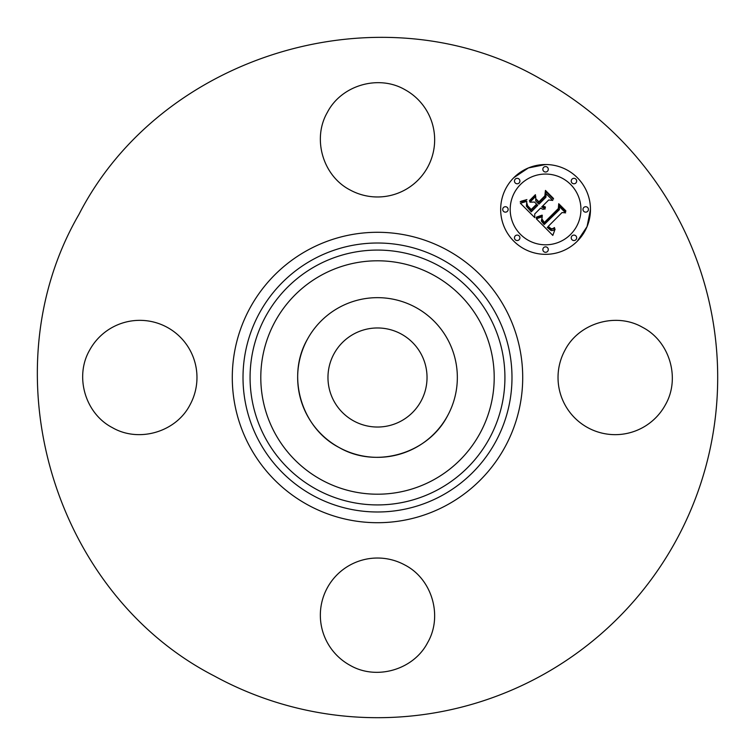 <?xml version="1.0" encoding="UTF-8"?>
<svg xmlns="http://www.w3.org/2000/svg" width="755" height="755" viewBox="0 0 755 755"><rect width="100%" height="100%" fill="white"/><g stroke="black" fill="none" stroke-linecap="round" stroke-linejoin="round"><path stroke-width="1.13" d="M447.564 415.779A79.832 79.832 0 0 1 339.221 447.564A79.832 79.832 0 0 1 307.436 339.221A79.832 79.832 0 0 1 415.779 307.436A79.832 79.832 0 0 1 447.564 415.779C428.076 453.736 376.132 468.978 339.221 447.564C301.264 428.076 286.022 376.132 307.436 339.221M401.245 334.031A49.528 49.528 0 0 1 420.969 401.245A49.528 49.528 0 0 1 353.755 420.969A49.528 49.528 0 0 1 334.031 353.755A49.528 49.528 0 0 1 401.245 334.031M214.401 676.046C52.623 593.005 -12.316 371.686 78.954 214.401C161.995 52.623 383.314 -12.316 540.599 78.954A340.194 340.194 0 0 1 676.046 540.599A340.194 340.194 0 0 1 214.401 676.046M665.344 404.897A57.154 57.154 0 0 1 587.786 427.66A57.154 57.154 0 0 1 565.023 350.103C578.981 322.923 616.165 312.013 642.581 327.34C669.76 341.298 680.67 378.481 665.344 404.897M404.897 565.023C432.077 578.981 442.987 616.165 427.66 642.581C413.702 669.76 376.518 680.67 350.103 665.344A57.154 57.154 0 0 1 327.34 587.786A57.154 57.154 0 0 1 404.897 565.023M189.977 404.897C176.019 432.077 138.835 442.987 112.419 427.66C85.239 413.702 74.33 376.518 89.656 350.103A57.154 57.154 0 0 1 167.214 327.34A57.154 57.154 0 0 1 189.977 404.897M350.103 189.977C322.923 176.019 312.013 138.835 327.34 112.419C341.298 85.239 378.481 74.33 404.897 89.656A57.154 57.154 0 0 1 427.66 167.214A57.154 57.154 0 0 1 350.103 189.977M513.815 177.68A44.904 44.904 0 0 1 577.32 177.68A44.904 44.904 0 0 1 577.32 241.185A44.904 44.904 0 0 1 513.815 241.185A44.904 44.904 0 0 1 513.815 177.68L528.377 167.95L545.563 164.524M577.32 241.185L587.06 226.613L590.476 209.428M570.582 234.446A35.381 35.381 0 0 0 570.582 184.418A35.381 35.381 0 0 0 520.554 184.418A35.381 35.381 0 0 0 520.554 234.446A35.381 35.381 0 0 0 570.582 234.446M519.11 239.741A2.718 2.718 0 0 0 519.11 235.89A2.718 2.718 0 0 0 515.259 235.89A2.718 2.718 0 0 0 515.259 239.741A2.718 2.718 0 0 0 519.11 239.741M519.11 182.974A2.718 2.718 0 0 0 519.11 179.124A2.718 2.718 0 0 0 515.259 179.124A2.718 2.718 0 0 0 515.259 182.974A2.718 2.718 0 0 0 519.11 182.974M507.351 211.353A2.718 2.718 0 0 0 507.351 207.512A2.718 2.718 0 0 0 503.5 207.512A2.718 2.718 0 0 0 503.5 211.353A2.718 2.718 0 0 0 507.351 211.353M575.876 182.974A2.718 2.718 0 0 0 575.876 179.124A2.718 2.718 0 0 0 572.026 179.124A2.718 2.718 0 0 0 572.026 182.974A2.718 2.718 0 0 0 575.876 182.974M547.488 171.215A2.718 2.718 0 0 0 547.488 167.365A2.718 2.718 0 0 0 543.647 167.365A2.718 2.718 0 0 0 543.647 171.215A2.718 2.718 0 0 0 547.488 171.215M572.026 235.89A2.718 2.718 0 0 0 572.026 239.741A2.718 2.718 0 0 0 575.876 239.741A2.718 2.718 0 0 0 575.876 235.89A2.718 2.718 0 0 0 572.026 235.89M543.647 247.649A2.718 2.718 0 0 0 543.647 251.5A2.718 2.718 0 0 0 547.488 251.5A2.718 2.718 0 0 0 547.488 247.649A2.718 2.718 0 0 0 543.647 247.649M583.785 207.512A2.718 2.718 0 0 0 583.785 211.353A2.718 2.718 0 0 0 587.635 211.353A2.718 2.718 0 0 0 587.635 207.512A2.718 2.718 0 0 0 583.785 207.512M536.361 218.827L542.279 216.732L541.335 221.036L544.195 224.556L559.398 209.682L559.276 206.53L565.618 212.872L562.05 212.551L548.243 226.358L551.084 228.68L552.537 228.737L554.5 227.566L554.51 228.208L551.49 229.322L548.036 226.877L547.205 227.397L551.159 230.586L553.038 230.454L555.114 229.095L552.82 235.409L536.361 218.827M536.512 217.11L542.118 215.137L542.354 215.619L537.626 217.468L536.21 217.714L536.512 217.11M542.014 219.063L544.364 222.47L558.332 208.531L558.728 203.718L565.825 210.805L565.769 211.494L559.125 204.85L558.86 208.833L544.402 223.291L542.024 220.592L542.014 219.063M520.374 203.246L526.82 201.359L526.395 206.219L531.284 211.844L537.777 205.351L536.937 204.501L531.199 210.239L527.537 206.417L526.848 203.048L527.717 205.841L531.227 209.512L536.588 204.161L534.493 202.066L529.925 202.189L535.739 196.376L535.767 201.009L538.947 204.19L545.941 197.187L545.969 193.61L552.783 200.424L548.715 199.971L542.751 205.936L545.421 207.002L545.393 207.559L542.373 206.304L541.722 206.964L545.27 208.899L542.883 209.295L540.552 208.125L534.7 213.986L534.785 217.648L520.374 203.246M521.016 201.264L526.915 199.594L524.621 201.151L520.186 201.83L521.016 201.264M535.389 194.696L535.55 195.262L529.548 201.255L529.397 200.688L535.389 194.696M538.919 201.83L544.855 195.885L545.44 190.42L553.472 198.452L553.443 199.178L545.846 191.572L545.374 196.064L538.891 202.548L536.069 198.98L538.919 201.83M433.455 275.084A116.704 116.704 0 0 1 479.916 433.455A116.704 116.704 0 0 1 321.545 479.916A116.704 116.704 0 0 1 275.084 321.545A116.704 116.704 0 0 1 433.455 275.084M438.589 265.675A127.425 127.425 0 0 1 489.325 438.589A127.425 127.425 0 0 1 316.411 489.325A127.425 127.425 0 0 1 265.675 316.411A127.425 127.425 0 0 1 438.589 265.675M441.977 259.475A134.494 134.494 0 0 1 495.525 441.977A134.494 134.494 0 0 1 313.023 495.525A134.494 134.494 0 0 1 259.475 313.023A134.494 134.494 0 0 1 441.977 259.475M307.88 504.935A145.215 145.215 0 0 1 250.065 307.88A145.215 145.215 0 0 1 447.12 250.065A145.215 145.215 0 0 1 504.935 447.12A145.215 145.215 0 0 1 307.88 504.935"/></g></svg>
